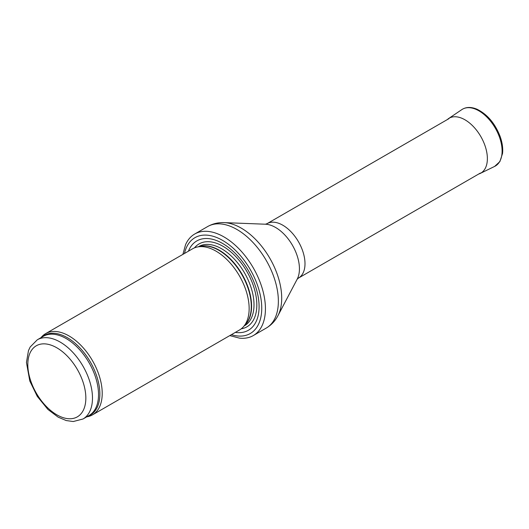 <?xml version="1.0" encoding="UTF-8"?>
<svg xmlns="http://www.w3.org/2000/svg" width="529" height="529" viewBox="0 0 529 529"><rect width="100%" height="100%" fill="white"/><g stroke="black" fill="none" stroke-linecap="round" stroke-linejoin="round"><path stroke-width="0.79" d="M86.71 416.852A46.889 27.072 -120 0 0 92.502 414.855A46.889 27.072 -120 0 0 99.69 377.283A46.889 27.072 -120 0 0 69.061 335.961A46.889 27.072 -120 0 0 45.613 333.64A46.889 27.072 -120 0 0 40.991 337.661M92.502 414.855L239.432 330.03A46.889 27.072 -120 0 0 243.452 326.73A46.889 27.072 -120 0 0 245.277 288.378A46.889 27.072 -120 0 0 215.991 251.13A46.889 27.072 -120 0 0 197.41 246.983A46.889 27.072 -120 0 0 192.543 248.809L45.613 333.64M235.319 332.404A51.578 29.783 -120 0 0 258.516 298.865A51.578 29.783 -120 0 0 222.623 243.472A51.578 29.783 -120 0 0 188.43 251.182M229.771 335.604L239.492 338.137A58.613 33.843 -120 0 0 253.298 335.565A58.613 33.843 -120 0 0 262.278 288.596A58.613 33.843 -120 0 0 223.992 236.939A58.613 33.843 -120 0 0 194.685 234.036A58.613 33.843 -120 0 0 185.553 244.702L182.882 254.389M60.154 342.065A45.719 26.397 -120 0 0 37.294 339.797L30.206 346.964L28.48 350.588L26.45 362.464L29.796 380.999L37.288 396.4L47.921 409.446L58.157 417.156L66.198 420.548L73.24 421.534L83.013 418.988A45.719 26.397 -120 0 0 90.016 382.348A45.719 26.397 -120 0 0 60.154 342.065M56.834 347.804A41.031 23.686 60 0 1 81.962 412.56A41.031 23.686 60 0 1 31.707 383.551A41.031 23.686 60 0 1 56.834 347.804M83.013 418.988L89.057 415.496A45.719 26.397 -120 0 0 96.066 378.857A45.719 26.397 -120 0 0 66.198 338.573A45.719 26.397 -120 0 0 43.338 336.305L37.294 339.797M87.642 416.31A46.003 26.562 -120 0 0 98.03 380.543A46.003 26.562 -120 0 0 67.335 337.687A46.003 26.562 -120 0 0 41.923 337.118M243.452 326.73L245.727 324.158A45.785 26.43 -120 0 0 247.506 286.711A45.785 26.43 -120 0 0 218.913 250.349A45.785 26.43 -120 0 0 200.775 246.296L197.41 246.983M245.02 324.958A45.719 26.397 -120 0 0 248.207 287.637A45.719 26.397 -120 0 0 219.257 250.204A45.719 26.397 -120 0 0 199.731 246.507M244.127 325.963L244.537 325.725A45.719 26.397 -120 0 0 251.546 289.092A45.719 26.397 -120 0 0 221.677 248.802A45.719 26.397 -120 0 0 198.818 246.54L198.408 246.779M241.231 328.82A47.855 27.627 -120 0 0 255.467 293.159A47.855 27.627 -120 0 0 222.993 246.302A47.855 27.627 -120 0 0 194.487 247.856M231.378 334.678A55.333 31.945 -120 0 0 261.498 302.945A55.333 31.945 -120 0 0 222.623 240.411A55.333 31.945 -120 0 0 184.489 253.457M253.298 335.565L266.226 328.092A58.613 33.843 -120 0 0 275.212 281.124A58.613 33.843 -120 0 0 236.919 229.474A58.613 33.843 -120 0 0 207.613 226.571L194.685 234.036M224.144 222.623L265.479 224.217A33.757 19.487 -120 0 1 275.569 227.463A33.757 19.487 -120 0 1 297.199 279.16L277.91 315.753A57.211 33.029 -120 0 0 241.25 228.118A57.211 33.029 -120 0 0 224.144 222.623C218.232 222.385 212.718 223.694 207.613 226.571M297.172 279.206L298.495 278.062A31.416 18.138 -120 0 0 303.309 252.888A31.416 18.138 -120 0 0 282.784 225.202A31.416 18.138 -120 0 0 267.079 223.648L265.426 224.217M494.622 166.423L499.905 161.563L502.55 153.423C503.099 148.199 502.286 142.539 500.123 136.449C495.038 123.422 487.368 114.37 477.112 109.278C471.154 106.752 466.056 106.865 461.824 109.615A32.824 18.951 -120 0 1 495.303 128.157A32.824 18.951 -120 0 1 494.622 166.423L480.147 173.472A31.687 18.297 -120 0 0 480.808 136.528A31.687 18.297 -120 0 0 448.486 118.628L447.124 119.699M277.91 315.753C275.166 320.997 271.271 325.11 266.226 328.092M298.495 278.062L480.378 173.056M267.079 223.648L448.962 118.635M480.147 173.472L478.54 174.114M461.824 109.615L448.486 118.628"/></g></svg>
